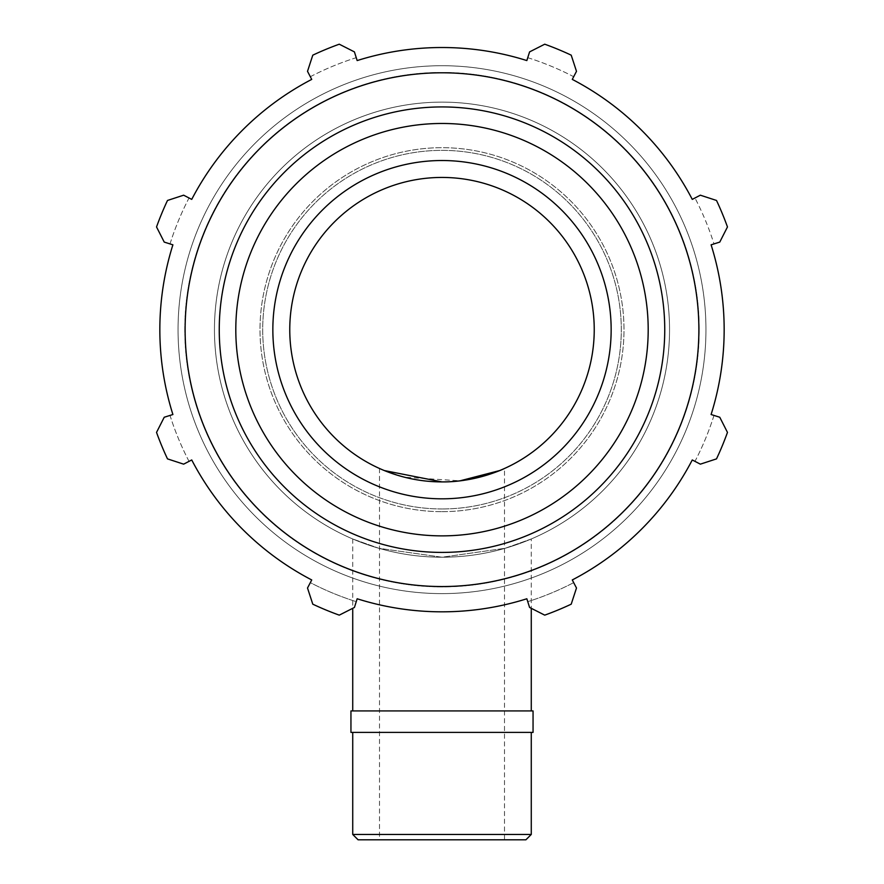 <?xml version="1.0" encoding="UTF-8"?>
<svg xmlns="http://www.w3.org/2000/svg" width="884" height="884" viewBox="0 0 884 884"><rect width="100%" height="100%" fill="white"/><g stroke="black" fill="none" stroke-linecap="round" stroke-linejoin="round"><path stroke-width="0.66" stroke-dasharray="4.42 3.31" d="M350.948 710.924L533.052 710.924M531.273 538.975L505.151 548.279L442 557.218L378.849 548.279L352.727 538.975L378.849 548.279L442 557.218L505.14 548.279L531.273 538.975L531.273 608.303M352.727 834.441L531.273 834.441M525.914 839.8L358.086 839.8M350.948 732.405L533.052 732.405M442 839.8L504.488 839.8L442 839.8M384.319 470.553L404.518 477.216L460.067 480.819M499.681 470.553L504.488 468.487L504.488 839.8M700.349 195.187L694.968 197.983A285.189 285.189 0 0 1 713.985 243.918L719.775 242.083L727.466 226.945A303.389 303.389 0 0 0 716.504 200.458L700.349 195.187L716.504 200.458L700.349 195.187L692.271 199.386L700.349 195.187M527.759 57.681A285.189 285.189 0 0 1 573.683 76.709L576.49 71.328L571.219 55.173A303.389 303.389 0 0 0 544.732 44.2L529.582 51.891L527.759 57.681L529.582 51.891L544.732 44.2L529.582 51.891L527.759 57.681A285.189 285.189 0 0 1 573.683 76.709L572.279 79.394A282.151 282.151 0 0 1 692.271 199.386A282.151 282.151 0 0 0 572.279 79.394L576.49 71.328L571.219 55.173A303.389 303.389 0 0 0 544.732 44.2A303.389 303.389 0 0 1 571.219 55.173L576.49 71.328L573.683 76.709M310.317 76.709A285.189 285.189 0 0 1 356.241 57.681L354.418 51.891L339.268 44.2A303.389 303.389 0 0 0 312.781 55.173L307.51 71.328L310.317 76.709L307.51 71.328L312.781 55.173L307.51 71.328L310.317 76.709A285.189 285.189 0 0 1 356.241 57.681L357.158 60.576A282.151 282.151 0 0 1 526.842 60.576A282.151 282.151 0 0 0 357.158 60.576L354.418 51.891L339.268 44.2A303.389 303.389 0 0 0 312.781 55.173A303.389 303.389 0 0 1 339.268 44.2L354.418 51.891L356.241 57.681M170.015 243.918A285.189 285.189 0 0 1 189.032 197.983L183.651 195.187L167.496 200.458A303.389 303.389 0 0 0 156.534 226.945L164.225 242.083L170.015 243.918L164.225 242.083L156.534 226.945L164.225 242.083L170.015 243.918A285.189 285.189 0 0 1 189.032 197.983L191.729 199.386A282.151 282.151 0 0 1 311.721 79.394A282.151 282.151 0 0 0 191.729 199.386L183.651 195.187L167.496 200.458A303.389 303.389 0 0 0 156.534 226.945A303.389 303.389 0 0 1 167.496 200.458L183.651 195.187L189.032 197.983M189.032 461.36A285.189 285.189 0 0 1 170.015 415.425L164.225 417.248L156.534 432.398A303.389 303.389 0 0 0 167.496 458.884L183.651 464.155L189.032 461.36L183.651 464.155L167.496 458.884L183.651 464.155L189.032 461.36A285.189 285.189 0 0 1 170.015 415.425L172.899 414.519A282.151 282.151 0 0 1 172.899 244.824A282.151 282.151 0 0 0 172.899 414.519L164.225 417.248L156.534 432.398A303.389 303.389 0 0 0 167.496 458.884A303.389 303.389 0 0 1 156.534 432.398L164.225 417.248L170.015 415.425M310.317 582.633L307.51 588.015L310.317 582.633A285.189 285.189 0 0 0 356.241 601.661L354.418 607.452L339.268 615.142A303.389 303.389 0 0 1 312.781 604.17L307.51 588.015L312.781 604.17A303.389 303.389 0 0 0 339.268 615.142L354.418 607.452L357.158 598.766A282.151 282.151 0 0 0 526.842 598.766L529.582 607.452L544.732 615.142L529.582 607.452L526.842 598.766A282.151 282.151 0 0 1 357.158 598.766L356.241 601.661A285.189 285.189 0 0 1 310.317 582.633L307.51 588.015L312.781 604.17A303.389 303.389 0 0 0 339.268 615.142L354.418 607.452L357.158 598.766A282.151 282.151 0 0 0 526.842 598.766L529.582 607.452L544.732 615.142A303.389 303.389 0 0 0 571.219 604.17L576.49 588.015L573.683 582.633A285.189 285.189 0 0 1 527.759 601.661A285.189 285.189 0 0 0 573.683 582.633L576.49 588.015L571.219 604.17L576.49 588.015L573.683 582.633M713.985 415.425A285.189 285.189 0 0 1 694.968 461.36L700.349 464.155L716.504 458.884A303.389 303.389 0 0 0 727.466 432.398L719.775 417.248L713.985 415.425L719.775 417.248L727.466 432.398L719.775 417.248L713.985 415.425A285.189 285.189 0 0 1 694.968 461.36L692.271 459.956A282.151 282.151 0 0 1 572.279 579.948A282.151 282.151 0 0 0 692.271 459.956L700.349 464.155L716.504 458.884A303.389 303.389 0 0 0 727.466 432.398A303.389 303.389 0 0 1 716.504 458.884L700.349 464.155L694.968 461.36M442 557.218A227.542 227.542 0 0 0 639.055 215.895A227.542 227.542 0 0 0 244.945 215.895A227.542 227.542 0 0 0 442 557.218A227.542 227.542 0 0 0 639.055 215.895A227.542 227.542 0 0 0 244.945 215.895A227.542 227.542 0 0 0 442 557.218A227.542 227.542 0 0 0 639.055 215.895A227.542 227.542 0 0 0 244.945 215.895A227.542 227.542 0 0 0 442 557.218A227.542 227.542 0 0 0 639.055 215.895A227.542 227.542 0 0 0 244.945 215.895A227.542 227.542 0 0 0 442 557.218A227.542 227.542 0 0 0 639.055 215.895A227.542 227.542 0 0 0 244.945 215.895A227.542 227.542 0 0 0 442 557.218A227.542 227.542 0 0 0 639.055 215.895A227.542 227.542 0 0 0 244.945 215.895A227.542 227.542 0 0 0 442 557.218M544.732 615.142A303.389 303.389 0 0 0 571.219 604.17A303.389 303.389 0 0 1 544.732 615.142M442 508.963A179.297 179.297 0 0 1 286.725 240.017A179.297 179.297 0 0 1 597.275 240.017A179.297 179.297 0 0 1 442 508.963A179.297 179.297 0 0 0 597.275 240.017A179.297 179.297 0 0 0 286.725 240.017A179.297 179.297 0 0 0 442 508.963M442 498.819A169.153 169.153 0 0 0 611.153 329.666A169.153 169.153 0 0 0 442 160.523A169.153 169.153 0 0 0 272.847 329.666A169.153 169.153 0 0 0 442 498.819A169.153 169.153 0 0 0 611.153 329.666A169.153 169.153 0 0 0 442 160.523A169.153 169.153 0 0 0 272.847 329.666A169.153 169.153 0 0 0 442 498.819A169.153 169.153 0 0 0 611.153 329.666A169.153 169.153 0 0 0 442 160.523A169.153 169.153 0 0 0 272.847 329.666A169.153 169.153 0 0 0 442 498.819A169.153 169.153 0 0 1 272.847 329.666A169.153 169.153 0 0 1 442 160.523A169.153 169.153 0 0 1 611.153 329.666A169.153 169.153 0 0 1 442 498.819A169.153 169.153 0 0 0 611.153 329.666A169.153 169.153 0 0 0 442 160.523A169.153 169.153 0 0 0 272.847 329.666A169.153 169.153 0 0 0 442 498.819M442 511.659A181.993 181.993 0 0 0 623.994 329.666A181.993 181.993 0 0 0 442 147.683A181.993 181.993 0 0 0 260.007 329.666A181.993 181.993 0 0 0 442 511.659A181.993 181.993 0 0 0 623.994 329.666A181.993 181.993 0 0 0 442 147.683A181.993 181.993 0 0 0 260.007 329.666A181.993 181.993 0 0 0 442 511.659M311.721 579.948A282.151 282.151 0 0 1 191.729 459.956A282.151 282.151 0 0 0 311.721 579.948M727.466 226.945A303.389 303.389 0 0 0 716.504 200.458A303.389 303.389 0 0 1 727.466 226.945L719.775 242.083L727.466 226.945M713.985 243.918L711.101 244.824A282.151 282.151 0 0 1 711.101 414.519A282.151 282.151 0 0 0 711.101 244.824L713.985 243.918A285.189 285.189 0 0 0 694.968 197.983M442 586.545A256.868 256.868 0 0 0 664.459 201.232A256.868 256.868 0 0 0 219.541 201.232A256.868 256.868 0 0 0 442 586.545M442 593.617A263.951 263.951 0 0 1 178.049 329.666A263.951 263.951 0 0 1 442 65.714A263.951 263.951 0 0 1 705.951 329.666A263.951 263.951 0 0 1 442 593.617A263.951 263.951 0 0 0 705.951 329.666A263.951 263.951 0 0 0 442 65.714A263.951 263.951 0 0 0 178.049 329.666A263.951 263.951 0 0 0 442 593.617A263.951 263.951 0 0 0 705.951 329.666A263.951 263.951 0 0 0 442 65.714A263.951 263.951 0 0 0 178.049 329.666A263.951 263.951 0 0 0 442 593.617A263.951 263.951 0 0 1 178.049 329.666A263.951 263.951 0 0 1 442 65.714A263.951 263.951 0 0 1 705.951 329.666A263.951 263.951 0 0 1 442 593.617A263.951 263.951 0 0 0 705.951 329.666A263.951 263.951 0 0 0 442 65.714A263.951 263.951 0 0 0 178.049 329.666A263.951 263.951 0 0 0 442 593.617A263.951 263.951 0 0 1 178.049 329.666A263.951 263.951 0 0 1 442 65.714A263.951 263.951 0 0 1 705.951 329.666A263.951 263.951 0 0 1 442 593.617M442 481.902A152.236 152.236 0 0 0 594.236 329.666A152.236 152.236 0 0 0 442 177.441A152.236 152.236 0 0 0 289.764 329.666A152.236 152.236 0 0 0 442 481.902M699.189 329.666A257.189 257.189 0 0 0 442 72.488A257.189 257.189 0 0 0 184.811 329.666A257.189 257.189 0 0 0 442 586.854A257.189 257.189 0 0 0 699.189 329.666A257.189 257.189 0 0 1 442 586.854A257.189 257.189 0 0 1 184.811 329.666A257.189 257.189 0 0 1 442 72.488A257.189 257.189 0 0 1 699.189 329.666A257.189 257.189 0 0 1 442 586.854A257.189 257.189 0 0 1 184.811 329.666A257.189 257.189 0 0 1 442 72.488A257.189 257.189 0 0 1 699.189 329.666A257.189 257.189 0 0 0 442 72.488A257.189 257.189 0 0 0 184.811 329.666A257.189 257.189 0 0 0 442 586.854A257.189 257.189 0 0 0 699.189 329.666M442 535.87A206.193 206.193 0 0 1 235.807 329.666A206.193 206.193 0 0 1 442 123.473A206.193 206.193 0 0 1 648.193 329.666A206.193 206.193 0 0 1 442 535.87M442 552.412A222.746 222.746 0 0 0 664.746 329.666A222.746 222.746 0 0 0 442 106.931A222.746 222.746 0 0 0 219.254 329.666A222.746 222.746 0 0 0 442 552.412M352.727 538.975L352.727 608.303M379.512 468.487L379.512 839.8"/><path stroke-width="1.33" d="M531.273 834.441L352.727 834.441L358.086 839.8L525.914 839.8L531.273 834.441L531.273 732.405M533.052 710.924L350.948 710.924L350.948 732.405L533.052 732.405L533.052 710.924M504.488 468.487C505.084 468.343 475.747 482.366 442 481.902L384.319 470.553M460.067 480.819L499.681 470.553M694.968 197.983L692.271 199.386A282.151 282.151 0 0 0 572.279 79.394L573.683 76.709M527.759 57.681L526.842 60.576A282.151 282.151 0 0 0 357.158 60.576L356.241 57.681M310.317 76.709L311.721 79.394A282.151 282.151 0 0 0 191.729 199.386L189.032 197.983M170.015 243.918L172.899 244.824A282.151 282.151 0 0 0 172.899 414.519L170.015 415.425M189.032 461.36L191.729 459.956A282.151 282.151 0 0 0 311.721 579.948L310.317 582.633M573.683 582.633L572.279 579.948A282.151 282.151 0 0 0 692.271 459.956L694.968 461.36M713.985 415.425L711.101 414.519A282.151 282.151 0 0 0 711.101 244.824L713.985 243.918M711.101 244.824L719.775 242.083L727.466 226.945A303.389 303.389 0 0 0 716.504 200.458L700.349 195.187L692.271 199.386A282.151 282.151 0 0 0 572.279 79.394L576.49 71.328L571.219 55.173A303.389 303.389 0 0 0 544.732 44.2L529.582 51.891L526.842 60.576A282.151 282.151 0 0 0 357.158 60.576L354.418 51.891L339.268 44.2A303.389 303.389 0 0 0 312.781 55.173L307.51 71.328L311.721 79.394A282.151 282.151 0 0 0 191.729 199.386L183.651 195.187L167.496 200.458A303.389 303.389 0 0 0 156.534 226.945L164.225 242.083L172.899 244.824A282.151 282.151 0 0 0 172.899 414.519L164.225 417.248L156.534 432.398A303.389 303.389 0 0 0 167.496 458.884L183.651 464.155L191.729 459.956A282.151 282.151 0 0 0 311.721 579.948L307.51 588.015L312.781 604.17A303.389 303.389 0 0 0 339.268 615.142L354.418 607.452L357.158 598.766A282.151 282.151 0 0 0 526.842 598.766L529.582 607.452L544.732 615.142A303.389 303.389 0 0 0 571.219 604.17L576.49 588.015L572.279 579.948A282.151 282.151 0 0 0 692.271 459.956L700.349 464.155L716.504 458.884A303.389 303.389 0 0 0 727.466 432.398L719.775 417.248L711.101 414.519A282.151 282.151 0 0 0 711.101 244.824M442 586.545A256.868 256.868 0 0 0 664.459 201.232A256.868 256.868 0 0 0 219.541 201.232A256.868 256.868 0 0 0 442 586.545M442 498.819A169.153 169.153 0 0 0 611.153 329.666A169.153 169.153 0 0 0 442 160.523A169.153 169.153 0 0 0 272.847 329.666A169.153 169.153 0 0 0 442 498.819M442 481.902A152.236 152.236 0 0 0 594.236 329.666A152.236 152.236 0 0 0 442 177.441A152.236 152.236 0 0 0 289.764 329.666A152.236 152.236 0 0 0 442 481.902M442 535.87A206.193 206.193 0 0 1 235.807 329.666A206.193 206.193 0 0 1 442 123.473A206.193 206.193 0 0 1 648.193 329.666A206.193 206.193 0 0 1 442 535.87M664.746 329.666A222.746 222.746 0 0 0 442 106.931A222.746 222.746 0 0 0 219.254 329.666A222.746 222.746 0 0 0 442 552.412A222.746 222.746 0 0 0 664.746 329.666M352.727 608.303L352.727 710.924M531.273 608.303L531.273 710.924M352.727 732.405L352.727 834.441"/></g></svg>
